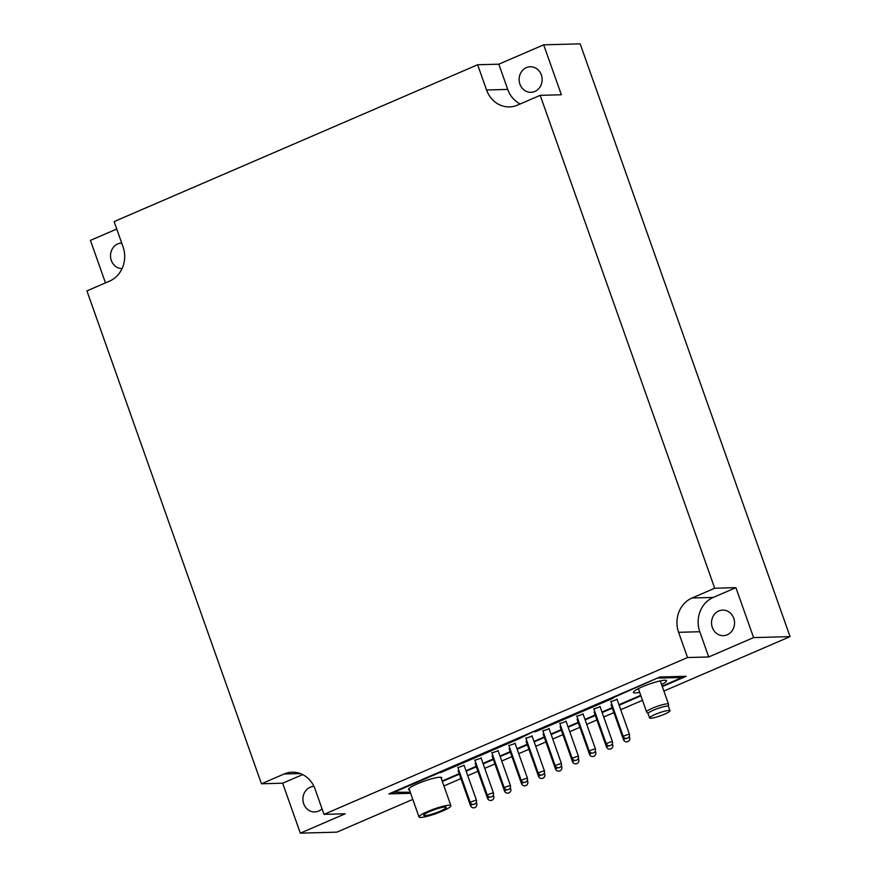 <?xml version="1.0" encoding="UTF-8"?>
<svg xmlns="http://www.w3.org/2000/svg" width="877" height="877" viewBox="0 0 877 877"><rect width="100%" height="100%" fill="white"/><g stroke="black" fill="none" stroke-linecap="round" stroke-linejoin="round"><path stroke-width="1.32" d="M123.032 246.81L114.109 221.585L477.625 64.755L486.56 89.98A26.518 23.865 -91.5 0 0 509.482 106.906A26.518 23.865 -91.5 0 0 517.518 105.119L540.177 95.341L714.722 588.226L692.052 598.004A26.518 23.865 -91.5 0 0 678.601 632.306L687.535 657.531L324.019 814.36L315.084 789.136A26.518 23.865 -91.5 0 0 292.162 772.209A26.518 23.865 -91.5 0 0 284.115 773.996L261.456 783.775L86.922 290.89L109.581 281.111A26.518 23.865 -91.5 0 0 123.032 246.81M105.47 282.887L90.419 240.375L116.74 229.029M302.631 774.588L282.646 783.205L300.329 833.15L336.823 832.163L412.804 799.385M282.646 783.205L261.456 783.775M540.177 95.341L561.368 94.771L543.685 44.837L498.805 64.185L477.625 64.755M543.685 44.837L580.168 43.85L790.078 636.625L663.889 691.065M735.913 587.656L753.595 637.601L708.726 656.961L699.791 631.736A26.518 23.865 88.5 0 1 713.242 597.434L735.913 587.656L714.722 588.226M753.595 637.601L790.078 636.625M662.31 686.592L686.198 676.288L659.877 677L388.906 793.893L410.655 793.312M442.337 781.495L459.351 774.15M466.169 771.212L476.343 766.827M483.161 763.878L493.345 759.493M500.164 756.544L510.337 752.159M517.156 749.21L527.34 744.825M534.159 741.876L544.332 737.491M551.151 734.553L561.335 730.157M568.153 727.219L578.327 722.823M585.145 719.885L595.33 715.489M602.148 712.552L612.332 708.156M619.14 705.218L640.89 695.834M708.726 656.961L687.535 657.531M300.329 833.15L345.198 813.79L324.019 814.36M642.479 700.306L620.73 709.69M613.911 712.628L603.727 717.013M596.908 719.962L586.735 724.347M579.916 727.296L569.732 731.681M562.913 734.63L552.74 739.015M545.922 741.953L535.737 746.349M528.919 749.287L518.745 753.683M511.927 756.621L501.743 761.017M494.924 763.955L484.751 768.351M477.932 771.289L467.748 775.685M460.929 778.623L443.926 785.956M534.849 91.46A12.782 11.511 88.5 0 1 530.98 92.315A12.782 11.511 88.5 0 1 519.129 79.851A12.782 11.511 88.5 0 1 530.289 66.762A12.782 11.511 88.5 0 1 541.909 77.033A12.782 11.511 88.5 0 1 534.849 91.46M520.193 103.968A26.518 23.865 88.5 0 1 507.739 89.41L486.56 89.98M498.805 64.185L507.739 89.41M322.034 808.78A12.782 11.511 88.5 0 1 318.636 811.072A12.782 11.511 88.5 0 1 314.766 811.938A12.782 11.511 88.5 0 1 302.916 799.539A12.782 11.511 88.5 0 1 313.944 786.384M727.252 634.784A12.782 11.511 88.5 0 1 723.382 635.65A12.782 11.511 88.5 0 1 711.532 623.185A12.782 11.511 88.5 0 1 722.692 610.096A12.782 11.511 88.5 0 1 734.312 620.368A12.782 11.511 88.5 0 1 727.252 634.784M122.078 268.603A12.782 11.511 88.5 0 1 110.502 255.985A12.782 11.511 88.5 0 1 121.673 243.05A12.782 11.511 88.5 0 1 121.706 243.05M668.855 710.436A10.82 1.601 160.5 0 0 657.114 713.637A10.82 1.601 160.5 0 0 649.594 717.956A10.82 1.601 160.5 0 0 660.326 715.851A10.82 1.601 160.5 0 0 669.995 710.732A10.82 1.601 160.5 0 0 668.855 710.436M648.103 713.703A10.82 1.601 -19.5 0 1 648.059 713.615A10.82 1.601 -19.5 0 1 655.579 709.307A10.82 1.601 -19.5 0 1 667.32 706.095A10.82 1.601 -19.5 0 1 668.46 706.391A10.82 1.601 -19.5 0 1 668.471 706.489M668.471 706.434L668.537 704.253A11.631 1.71 160.5 0 0 668.526 704.154A11.631 1.71 160.5 0 0 667.298 703.836A11.631 1.71 160.5 0 0 654.681 707.279A11.631 1.71 160.5 0 0 646.59 711.916A11.631 1.71 160.5 0 0 646.645 712.003L648.07 713.659M661.576 684.542A17.584 2.598 160.5 0 0 666.542 680.727A17.584 2.598 160.5 0 0 664.7 680.245A17.584 2.598 160.5 0 0 645.604 685.452A17.584 2.598 160.5 0 0 633.391 692.468A17.584 2.598 160.5 0 0 635.233 692.951A17.584 2.598 160.5 0 0 639.651 692.315M440.155 811.192A11.905 1.754 -19.5 0 1 423.744 815.303A11.905 1.754 -19.5 0 1 434.389 809.679A11.905 1.754 -19.5 0 1 446.196 807.355A11.905 1.754 -19.5 0 1 440.155 811.192M449.134 805.218A16.904 2.488 160.5 0 0 430.782 810.227A16.904 2.488 160.5 0 0 419.031 816.98A16.904 2.488 160.5 0 0 430.048 815.544A16.904 2.488 160.5 0 0 450.91 805.689A16.904 2.488 160.5 0 0 449.134 805.218M409.449 789.903A17.584 2.598 -19.5 0 1 408.572 789.453A17.584 2.598 -19.5 0 1 420.785 782.437A17.584 2.598 -19.5 0 1 439.881 777.23A17.584 2.598 -19.5 0 1 441.723 777.713A17.584 2.598 -19.5 0 1 441.317 778.612M458.846 770.247L458.254 771.047M475.849 762.913L475.246 763.714M492.852 755.579L492.249 756.391M509.844 748.245L509.241 749.057M526.847 740.912L526.244 741.723M543.839 733.589L543.236 734.389M560.841 726.255L560.239 727.055M577.833 718.921L577.23 719.721M594.836 711.587L594.233 712.387M439.377 772.122L440.725 772.582L518.46 739.048L534.115 731.254M611.85 697.719L613.198 698.169L535.463 731.714L535.145 730.804M535.463 731.714L534.279 731.747M658.419 677.625L612.014 698.202M681.758 676.408L682.131 677.482L658.594 678.107M442.172 781.001L459.175 773.667M465.994 770.73L476.178 766.334M482.997 763.396L493.17 759M499.989 756.062L510.173 751.666M516.991 748.728L527.165 744.332M533.983 741.394L544.168 736.998M550.986 734.06L561.159 729.664M567.978 726.726L578.162 722.33M584.981 719.392L595.154 715.007M601.973 712.058L612.157 707.673M618.976 704.724L640.725 695.34M662.135 686.11L682.131 677.482M392.808 792.216L410.272 792.238M439.552 772.615L392.973 792.698M440.407 771.683L440.725 772.582M464.119 765.424L457.926 767.627M481.111 758.09L474.917 760.293M498.114 750.767L491.92 752.959M515.106 743.433L508.912 745.625M532.109 736.099L525.915 738.291M549.101 728.765L542.907 730.958M566.103 721.431L559.91 723.624M583.106 714.097L576.902 716.29M600.098 706.763L593.904 708.956M617.101 699.429L610.896 701.622M611.828 704.253L611.225 705.053M300.285 773.569L284.115 773.996M699.791 631.736L678.601 632.306M713.242 597.434L692.052 598.004M625.696 738.368L623.481 739.651A3.289 3.289 0 0 0 627.68 741.657A3.289 3.289 0 0 0 629.675 737.458L628.546 737.48M472.725 804.362L470.5 805.645A3.289 3.289 0 0 0 474.698 807.651A3.289 3.289 0 0 0 476.704 803.453L475.564 803.475M489.717 797.029L487.502 798.311A3.289 3.289 0 0 0 491.701 800.317A3.289 3.289 0 0 0 493.696 796.119L492.567 796.141M506.72 789.695L504.494 790.988A3.289 3.289 0 0 0 508.693 792.983A3.289 3.289 0 0 0 510.699 788.785L509.559 788.807M523.712 782.361L521.497 783.654A3.289 3.289 0 0 0 525.696 785.649A3.289 3.289 0 0 0 527.691 781.451L526.562 781.473M540.714 775.027L538.489 776.32A3.289 3.289 0 0 0 542.688 778.316A3.289 3.289 0 0 0 544.694 774.117L543.554 774.139M557.706 767.693L555.492 768.986A3.289 3.289 0 0 0 559.69 770.982A3.289 3.289 0 0 0 561.686 766.794L560.556 766.805M574.709 760.37L572.484 761.653A3.289 3.289 0 0 0 576.682 763.648A3.289 3.289 0 0 0 578.688 759.46L577.548 759.482M591.701 753.036L589.487 754.319A3.289 3.289 0 0 0 593.685 756.314A3.289 3.289 0 0 0 595.68 752.126L594.551 752.148M608.704 745.702L606.478 746.985A3.289 3.289 0 0 0 610.677 748.991A3.289 3.289 0 0 0 612.683 744.792L611.543 744.814M629.346 734.027L623.152 736.22A3.289 3.289 0 0 0 627.351 738.226A3.289 3.289 0 0 0 629.346 734.027L616.969 699.079M476.375 800.021L470.171 802.225A3.289 3.289 0 0 0 474.369 804.22A3.289 3.289 0 0 0 476.375 800.021L463.999 765.084M493.367 792.687L487.173 794.891A3.289 3.289 0 0 0 491.372 796.886A3.289 3.289 0 0 0 493.367 792.687L480.991 757.75M510.37 785.364L504.165 787.557A3.289 3.289 0 0 0 508.364 789.552A3.289 3.289 0 0 0 510.37 785.364L497.993 750.416M527.362 778.031L521.168 780.223A3.289 3.289 0 0 0 525.367 782.218A3.289 3.289 0 0 0 527.362 778.031L514.985 743.082M544.365 770.697L538.16 772.889A3.289 3.289 0 0 0 542.359 774.884A3.289 3.289 0 0 0 544.365 770.697L531.988 735.748M561.357 763.363L555.163 765.555A3.289 3.289 0 0 0 559.362 767.561A3.289 3.289 0 0 0 561.357 763.363L548.98 728.414M578.36 756.029L572.155 758.221A3.289 3.289 0 0 0 576.353 760.227A3.289 3.289 0 0 0 578.36 756.029L565.983 721.08M595.351 748.695L589.158 750.887A3.289 3.289 0 0 0 593.356 752.894A3.289 3.289 0 0 0 595.351 748.695L582.975 713.746M612.354 741.361L606.15 743.553A3.289 3.289 0 0 0 610.348 745.56A3.289 3.289 0 0 0 612.354 741.361L599.978 706.413M629.675 737.458L629.291 736.373M623.481 739.651L611.105 704.702M648.059 713.615L649.594 717.956M668.46 706.391L669.995 710.732M638.346 688.642L646.59 711.916M660.282 680.881L668.526 704.154M408.967 788.566L419.031 816.98M440.846 777.274L450.91 805.689M476.704 803.453L476.31 802.367M470.5 805.645L458.123 770.708M493.696 796.119L493.312 795.033M487.502 798.311L475.126 763.374M510.699 788.785L510.304 787.699M504.494 790.988L492.118 756.04M527.691 781.451L527.307 780.366M521.497 783.654L509.12 748.706M544.694 774.117L544.31 773.032M538.489 776.32L526.112 741.372M561.686 766.794L561.302 765.698M555.492 768.986L543.115 734.038M578.688 759.46L578.305 758.364M572.484 761.653L560.118 726.704M595.68 752.126L595.297 751.03M589.487 754.319L577.11 719.37M612.683 744.792L612.299 743.707M606.478 746.985L594.113 712.036M623.152 736.22L610.776 701.282M470.171 802.225L457.794 767.276M487.173 794.891L474.797 759.942M504.165 787.557L491.789 752.609M521.168 780.223L508.792 745.275M538.16 772.889L525.783 737.941M555.163 765.555L542.786 730.607M572.155 758.221L559.778 723.273M589.158 750.887L576.781 715.939M606.15 743.553L593.773 708.605"/></g></svg>
